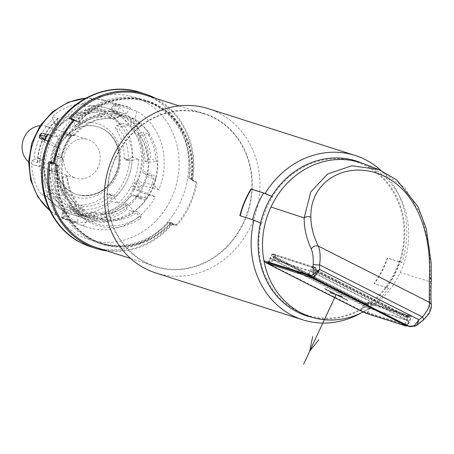 <?xml version="1.0" encoding="UTF-8"?>
<svg xmlns="http://www.w3.org/2000/svg" width="454" height="454" viewBox="0 0 454 454"><rect width="100%" height="100%" fill="white"/><g stroke="black" fill="none" stroke-linecap="round" stroke-linejoin="round"><path stroke-width="0.34" stroke-dasharray="2.27 1.7" d="M140.485 198.988L135.928 197.03A1.929 1.72 -72.3 0 1 137.766 196.429L141.71 197.995A1.929 0.709 113.5 0 0 141.671 197.972A1.929 0.709 113.5 0 0 140.485 198.988C143.43 200.237 145.405 200.101 146.398 198.591A1.929 0.295 35.3 0 0 144.786 197.649L137.295 195.265A1.929 1.72 -72.3 0 1 135.133 195.901L133.584 195.112A1.929 1.72 107.7 0 0 131.518 195.623A48.237 43.017 -72.3 0 1 91.436 212.08A1.929 1.72 107.7 0 0 89.54 213.193L93.95 214.594L95.3 217.046A1.929 1.368 -3.3 0 1 97.661 216.564L95.839 213.482A1.929 1.72 107.7 0 0 93.95 214.594M133.357 195.021L137.766 196.429A1.929 1.72 -72.3 0 1 137.993 196.52L141.71 197.995L144.786 197.649A53.061 47.318 107.7 0 0 153.656 178.638L151.886 176.18A1.929 0.709 -66.5 0 1 151.948 174.393L147.272 172.696A1.929 1.72 107.7 0 0 148.163 174.705L151.886 176.18L145.308 174.086A1.929 1.72 -72.3 0 1 146.16 176.248L155.467 179.143C156.011 177.355 154.842 175.772 151.948 174.393M137.295 195.265A53.061 47.318 107.7 0 0 146.16 176.248M94.648 219.832A54.27 48.396 -72.3 0 1 85.619 216.462A54.27 48.396 -72.3 0 1 77.492 211.144L75.971 205.577A1.929 1.368 176.7 0 1 76.448 206.411L76.448 206.411A1.929 1.368 176.7 0 1 76.062 207.302L77.413 209.93A53.061 47.318 107.7 0 0 91.617 217.693A53.061 47.318 107.7 0 0 94.182 218.419A1.929 0.874 104.1 0 1 94.648 219.832C96.424 220.207 97.428 219.117 97.661 216.564M139.514 123.613A1.929 0.823 -50.5 0 1 138.05 124.345L130.559 121.956A53.061 47.318 107.7 0 0 116.355 114.192L123.846 116.576A53.061 47.318 107.7 0 1 138.05 124.345L137.573 126.388A1.929 1.203 50.3 0 0 138.748 128.454C140.655 126.411 140.91 124.799 139.514 123.613A54.27 48.396 -72.3 0 0 131.388 118.301A54.27 48.396 -72.3 0 0 122.359 114.93L113.755 118.891C98.921 116.99 85.806 122.501 74.411 135.411L74.24 135.048L70.608 136.172A54.27 48.396 -72.3 0 0 61.54 155.62L62.771 159.638L62.022 159.604A1.929 1.72 107.7 0 0 61.131 157.6L61.75 157.504A1.929 1.861 128.4 0 1 62.771 159.638L63.027 159.836C60.269 177.406 64.303 191.821 75.131 203.069L74.382 202.615A48.237 43.017 -72.3 0 1 62.022 159.604L57.613 158.202A1.929 1.72 107.7 0 0 56.722 156.193L61.131 157.6M138.748 128.454L134.917 129.691A48.237 43.017 -72.3 0 1 147.272 172.696L142.868 171.294A1.929 1.72 107.7 0 0 143.759 173.303L148.163 174.705M100.396 213.84A49.685 44.31 107.7 0 0 125.355 203.596L127.086 209.635L133.743 211.751A55.956 49.9 107.7 0 0 148.503 195.163L155.455 196.747A63.554 56.676 107.7 0 1 85.749 226.79A63.554 56.676 107.7 0 1 83.213 225.797L87.957 219.515A55.956 49.9 107.7 0 0 89.903 220.184A55.956 49.9 107.7 0 0 108.784 221.995L102.133 219.878L100.396 213.84L102.893 214.64L108.387 220.61L108.784 221.995M101.6 218.022A54.026 48.181 -72.3 0 1 83.837 216.223A54.026 48.181 -72.3 0 1 77.458 213.613A54.026 48.181 107.7 0 1 59.202 196.559L57.482 197.263A55.956 49.9 -72.3 0 1 49.787 170.488L55.411 168.179A49.685 44.31 107.7 0 0 63.1 194.959L59.202 196.559A54.026 48.181 107.7 0 1 51.512 169.779A54.026 48.181 107.7 0 1 73.923 121.712L73.395 119.862A55.956 49.9 -72.3 0 1 98.348 109.618L100.084 115.651A49.685 44.31 107.7 0 0 75.126 125.894L73.923 121.712A54.026 48.181 107.7 0 1 98.881 111.468A54.026 48.181 107.7 0 1 116.644 113.273A54.026 48.181 107.7 0 1 123.028 115.883A54.026 48.181 -72.3 0 1 141.279 132.937L142.999 132.227A55.956 49.9 107.7 0 1 150.694 159.008L145.07 161.312A49.685 44.31 107.7 0 0 137.38 134.537L141.279 132.937A54.026 48.181 107.7 0 1 148.969 159.712A54.026 48.181 -72.3 0 1 126.558 207.784A54.026 48.181 107.7 0 1 101.6 218.022M70.608 136.172A1.929 0.295 -144.7 0 1 70.903 136.626L61.812 155.637A53.061 47.318 107.7 0 1 70.676 136.62A1.929 0.295 -144.7 0 0 70.903 136.626L72.124 135.712L70.676 136.62L63.185 134.231A53.061 47.318 107.7 0 0 54.321 153.248L61.812 155.637L61.75 157.504L55.172 155.41A1.929 1.72 -72.3 0 1 54.321 153.248M55.172 155.41L56.722 156.193M57.613 158.202A48.237 43.017 107.7 0 0 69.973 201.213A1.929 1.72 107.7 0 1 70.302 203.449L69.485 205.202A1.929 1.72 -72.3 0 0 69.922 207.54A53.061 47.318 107.7 0 0 84.126 215.304A53.061 47.318 107.7 0 0 86.691 216.03L94.182 218.419L95.3 217.046L88.723 214.946A1.929 1.72 -72.3 0 1 86.691 216.03M88.723 214.946L89.54 213.193M145.308 174.086L143.759 173.303M130.179 126.047L130.996 124.288L137.573 126.388L134.588 127.449L130.179 126.047A1.929 1.72 107.7 0 0 130.508 128.283A48.237 43.017 -72.3 0 1 142.868 171.294M130.559 121.956A1.929 1.72 -72.3 0 1 130.996 124.288M116.355 114.192A53.061 47.318 107.7 0 0 113.789 113.46L121.28 115.849L118.335 116.644A1.929 1.203 -129.7 0 1 118.029 117.348L118.029 117.348A1.929 1.203 -129.7 0 1 117.058 117.472M111.758 114.55L110.941 116.303L115.344 117.711L118.335 116.644L111.758 114.55A1.929 1.72 -72.3 0 1 113.789 113.46M68.963 133.873L73.366 135.275L74.24 135.048A1.929 1.861 -51.6 0 1 71.925 135.695L66.897 134.378A1.929 1.72 107.7 0 0 68.963 133.873A48.237 43.017 107.7 0 1 109.045 117.416A1.929 1.72 107.7 0 0 110.941 116.303M66.897 134.378L65.348 133.595A1.929 1.72 -72.3 0 0 63.185 134.231M125.355 203.596L127.852 204.396A49.685 44.31 -72.3 0 1 102.893 214.64M127.852 204.396L133.345 210.367L133.743 211.751M102.133 219.878A55.956 49.9 107.7 0 0 127.086 209.635M69.967 211.224A54.026 48.181 107.7 0 0 76.351 213.84A54.026 48.181 107.7 0 0 137.369 180.635A54.026 48.181 107.7 0 0 115.537 113.5A54.026 48.181 107.7 0 0 109.159 110.884A54.026 48.181 107.7 0 0 64.411 120.98A54.026 48.181 107.7 0 0 45.695 179.716A54.026 48.181 107.7 0 0 69.967 211.224M145.07 161.312L147.567 162.112L156.057 161.658L157.351 161.125L150.694 159.008M137.38 134.537L139.872 135.332A49.685 44.31 -72.3 0 1 147.567 162.112M139.872 135.332L148.362 134.883L149.655 134.35L142.999 132.227M114.595 197.916L118.04 203.33L111.996 201.4A55.956 49.9 -72.3 0 1 80.381 214.373L86.43 216.303L82.986 210.889L82.492 209.169A1.929 1.72 -72.3 0 1 84.234 206.576A46.79 41.728 -72.3 0 0 111.395 195.43A1.929 1.72 -72.3 0 1 114.102 196.196L114.595 197.916A51.132 45.599 107.7 0 0 132.131 160.307L130.531 160.966A1.929 1.72 -72.3 0 1 128.278 159.218A46.79 41.728 -72.3 0 0 119.907 130.077A1.929 1.72 -72.3 0 1 120.787 127.046L122.387 126.388A51.132 45.599 107.7 0 0 89.217 109.596L89.71 111.309A1.929 1.72 -72.3 0 1 87.968 113.903A46.79 41.728 -72.3 0 0 60.808 125.054A1.929 1.72 -72.3 0 1 58.101 124.288L57.607 122.569A51.132 45.599 107.7 0 0 47.976 134.549M122.387 126.388L128.896 125.236L122.847 123.306A55.956 49.9 -72.3 0 1 132.591 157.226L138.64 159.15L132.131 160.307M47.869 134.526L58.333 136.995A63.554 56.676 -72.3 0 1 124.322 105.759A63.554 56.676 -72.3 0 1 130.576 107.944L114.839 103.739L115.821 104.409A62.845 56.046 107.7 0 1 115.929 104.465A62.845 56.046 107.7 0 1 116.042 104.522L119.022 105.856L117.382 112.898L114.436 111.44A55.956 49.9 107.7 0 0 113.029 110.691A55.956 49.9 107.7 0 0 111.593 109.999L110.538 109.431L114.839 103.739L110.328 109.38L125.832 114.226A55.956 49.9 107.7 0 0 123.885 113.557A55.956 49.9 107.7 0 0 105.005 111.741L98.348 109.618M117.382 112.898L134.912 118.823L136.716 111.048A63.554 56.676 107.7 0 1 158.787 189.823L153.435 184.937A55.956 49.9 107.7 0 0 157.351 161.125M149.655 134.35A55.956 49.9 107.7 0 0 134.912 118.823M153.435 184.937L136.461 180.998L141.313 185.431L139.247 187.343A62.845 56.046 107.7 0 1 139.123 187.598L139.043 190.141L155.455 196.747M139.043 190.141L132.75 188.711L132.937 186.191A55.956 49.9 107.7 0 0 134.48 182.99L136.461 180.998M132.75 188.711L148.503 195.163M87.957 219.515L70.325 213.811L66.023 219.503L63.038 218.198A62.845 56.046 107.7 0 1 62.924 218.141A62.845 56.046 107.7 0 1 62.811 218.085L61.84 217.387L77.072 222.687A63.554 56.676 -72.3 0 1 55.002 143.912L60.359 148.804A55.956 49.9 107.7 0 0 56.438 172.611L49.787 170.488M56.438 172.611L57.732 172.077A54.508 48.612 -72.3 0 0 65.427 198.858L64.133 199.385A55.956 49.9 107.7 0 0 78.877 214.912L63.254 210.338L61.625 217.347L63.481 210.35L64.417 211.167A55.956 49.9 107.7 0 0 65.83 211.91A55.956 49.9 107.7 0 0 67.26 212.603L70.325 213.811M64.133 199.385L57.482 197.263M60.359 148.804L44.401 142.244L39.549 137.812M44.373 139.611L44.401 142.244L39.413 137.727M105.005 111.741L105.402 113.125A54.508 48.612 -72.3 0 0 80.443 123.369L80.046 121.984A55.956 49.9 107.7 0 0 65.285 138.572M80.046 121.984L73.395 119.862M57.607 122.569L57.618 118.59L58.322 118.483L52.272 116.553A55.956 49.9 -72.3 0 1 83.882 103.58L89.932 105.504C88.757 105.311 88.519 106.673 89.217 109.596M49.815 194.091C47.205 195.277 46.422 196.105 47.466 196.571A55.956 49.9 107.7 0 0 64.582 211.513A55.956 49.9 107.7 0 0 71.187 214.22C61.335 210.991 53.294 205.026 47.063 196.321L41.422 194.647A55.956 49.9 -72.3 0 1 31.672 160.727L37.722 162.657L37.256 162.186L41.672 159.519A1.929 1.72 -72.3 0 1 43.919 161.261A46.79 41.728 -72.3 0 0 52.295 190.408A1.929 1.72 -72.3 0 1 51.415 193.438L49.815 194.091A51.132 45.599 107.7 0 0 82.986 210.889M66.023 219.503L83.213 225.797M133.345 210.367A54.508 48.612 -72.3 0 1 108.387 220.61M141.313 185.431L158.787 189.823M148.362 134.883A54.508 48.612 -72.3 0 1 156.057 161.658M119.022 105.856L136.716 111.048M130.576 107.944L125.832 114.226M50.666 135.184L58.333 136.995M48.011 141.149L55.002 143.912M78.877 214.912L77.072 222.687M85.341 98.325A62.709 55.927 -72.3 0 1 103.296 99.942A62.709 55.927 -72.3 0 1 105.141 100.493A62.709 55.927 -72.3 0 1 112.547 103.523A62.709 55.927 -72.3 0 1 137.885 181.452A62.709 55.927 -72.3 0 1 67.056 219.991A62.709 55.927 -72.3 0 1 65.234 219.373A62.709 55.927 -72.3 0 1 59.656 216.955A62.709 55.927 -72.3 0 1 49.656 210.304M80.381 214.373L79.376 211.473A53.061 47.318 -72.3 0 1 59.565 206.905A53.061 47.318 -72.3 0 1 43.879 193.495L47.256 192.11A1.929 1.72 107.7 0 0 48.135 189.08A46.79 41.728 -72.3 0 1 39.765 159.939A1.929 1.72 107.7 0 0 37.512 158.196L34.129 159.581A53.061 47.318 -72.3 0 1 52.897 119.334L53.941 122.96A1.929 1.72 107.7 0 0 56.648 123.726A46.79 41.728 -72.3 0 1 83.808 112.581A1.929 1.72 107.7 0 0 85.551 109.987L84.512 106.361A53.061 47.318 -72.3 0 1 104.318 110.924A53.061 47.318 -72.3 0 1 120.004 124.334L116.627 125.724A1.929 1.72 107.7 0 0 115.747 128.749A46.79 41.728 -72.3 0 1 124.118 157.896A1.929 1.72 107.7 0 0 126.371 159.638L132.591 157.226M120.004 124.334L122.847 123.306M79.376 211.473L78.332 207.847A1.929 1.72 107.7 0 1 80.074 205.253A46.79 41.728 -72.3 0 0 107.235 194.102A1.929 1.72 107.7 0 1 109.942 194.874L111.996 201.4M52.897 119.334L52.272 116.553M34.129 159.581L31.672 160.727M43.879 193.495L41.422 194.647M73.395 177.242A20.26 18.069 107.7 0 0 75.79 178.218A20.26 18.069 107.7 0 0 98.671 165.767A20.26 18.069 107.7 0 0 90.488 140.592A20.26 18.069 107.7 0 0 88.093 139.611A20.26 18.069 107.7 0 0 65.211 152.062A20.26 18.069 107.7 0 0 73.395 177.242M128.896 125.236A55.956 49.9 107.7 0 0 111.78 110.294A55.956 49.9 107.7 0 0 105.169 107.592L89.932 105.504A55.956 49.9 107.7 0 1 105.169 107.592L123.885 113.557M84.512 106.361L83.882 103.58M40.139 125.65A20.26 18.069 -72.3 0 1 46.495 126.354A20.26 18.069 -72.3 0 1 48.89 127.336A20.26 18.069 -72.3 0 1 57.073 152.51A20.26 18.069 -72.3 0 1 34.192 164.961A20.26 18.069 -72.3 0 1 31.797 163.979A20.26 18.069 -72.3 0 1 28.602 161.857M102.695 128.749A35.406 31.576 107.7 0 0 100.561 127.778A35.406 31.576 107.7 0 0 58.986 147.669A35.406 31.576 107.7 0 0 72.833 192.791A35.406 31.576 107.7 0 0 79.109 195.084A35.406 31.576 107.7 0 0 117.427 171.606A35.406 31.576 107.7 0 0 102.695 128.749M108.517 116.269A49.202 43.879 107.7 0 0 61.954 123.085A49.202 43.879 107.7 0 0 44.906 176.572A49.202 43.879 107.7 0 0 67.01 205.27A49.202 43.879 107.7 0 0 127.012 180.647A49.202 43.879 107.7 0 0 108.517 116.269M100.084 115.651L102.576 116.451L105.402 113.125M75.126 125.894L77.623 126.694A49.685 44.31 -72.3 0 1 102.576 116.451M80.443 123.369L77.623 126.694M55.411 168.179L57.902 168.979L57.732 172.077M63.1 194.959L65.597 195.753A49.685 44.31 -72.3 0 1 57.902 168.979M65.427 198.858L65.597 195.753M75.971 205.577L75.131 203.069C76.329 205.026 76.771 206.139 76.448 206.411C76.181 206.394 77.157 210.474 77.538 209.998L77.538 209.998A1.929 0.823 129.5 0 1 77.492 211.144M69.485 205.202L76.062 207.302L74.711 204.856L70.302 203.449M191.815 179.455L189.346 178.104A75.251 67.107 107.7 0 0 145.076 100.056L147.618 100.867A75.251 67.107 107.7 0 1 191.815 179.455L192.218 179.659A75.733 67.538 -72.3 0 1 192.133 180.249L196.928 182.951A81.039 72.271 -72.3 0 1 177.259 225.139L172.378 224.304L168.366 222L170.84 222.426A74.286 66.25 -72.3 0 1 102.133 243.321A74.286 66.25 -72.3 0 1 58.532 165.557L56.251 165.228L52.585 163.508M107.065 250.966A81.039 72.271 107.7 0 0 172.378 224.304M192.661 180.806A81.039 72.271 107.7 0 0 155.694 98.376M188.682 178.433A74.286 66.25 107.7 0 0 145.025 101.049A74.286 66.25 107.7 0 0 76.567 121.661L73.945 120.628M74.042 120.509L76.567 121.661M189.346 178.104L192.246 179.529A80.074 71.409 107.7 0 0 145.337 95.079M145.076 100.056A75.251 67.107 107.7 0 0 75.954 120.69L78.139 121.893A75.251 67.107 107.7 0 1 147.618 100.867M70.858 118.063L75.954 120.69M74.445 120.043L78.088 121.888A75.733 67.538 107.7 0 0 77.708 122.308M77.339 122.126A75.733 67.538 -72.3 0 1 77.73 121.689L78.088 121.888M77.73 121.689L78.139 121.893M191.219 179.733A74.643 66.568 107.7 0 0 156.244 105.056A74.643 66.568 107.7 0 0 78.292 122.546M196.928 182.951L192.133 180.249M96.708 247.668A80.074 71.409 107.7 0 0 171.186 224.679L175.919 225.354A80.074 71.409 107.7 0 0 176.424 224.77A80.074 71.409 107.7 0 0 189.057 205.043A80.074 71.409 107.7 0 0 196.134 182.497A80.074 71.409 107.7 0 0 196.264 181.725L192.246 179.529M192.536 180.454A75.733 67.538 107.7 0 0 192.621 179.88L196.264 181.725M115.787 157.714A80.074 71.409 -72.3 0 1 203.977 113.767A80.074 71.409 -72.3 0 1 243.537 222.403A80.074 71.409 -72.3 0 1 155.347 266.356A80.074 71.409 -72.3 0 1 115.787 157.714M170.84 222.426L177.259 225.139M54.23 162.895L58.532 165.557M54.1 163.667L57.743 165.511L55.104 165.404L49.804 163.219M57.828 164.944A75.733 67.538 107.7 0 0 57.743 165.511M56.251 165.228A74.286 66.25 107.7 0 0 99.908 242.612A74.286 66.25 107.7 0 0 168.366 222M55.104 165.404A75.251 67.107 107.7 0 0 99.375 243.452A75.251 67.107 107.7 0 0 168.496 222.818L172.276 223.51A75.733 67.538 107.7 0 0 172.656 223.084M171.186 224.679L168.496 222.818M58.311 165.398A74.643 66.568 107.7 0 0 93.286 240.075A74.643 66.568 107.7 0 0 171.243 222.579M57.318 165.466A75.733 67.538 -72.3 0 1 57.403 164.881M57.72 165.676A75.251 67.107 107.7 0 0 101.917 244.263A75.251 67.107 107.7 0 0 171.396 223.237M172.191 223.005A75.733 67.538 -72.3 0 1 171.805 223.442M172.276 223.51L175.919 225.354M115.481 157.561A80.46 71.755 107.7 0 0 145.728 262.832A80.46 71.755 107.7 0 0 243.849 222.562A80.46 71.755 107.7 0 0 213.596 117.291A80.46 71.755 107.7 0 0 115.481 157.561M155.972 273.03A86.249 76.919 107.7 0 0 250.96 225.695A86.249 76.919 107.7 0 0 208.346 108.676M360.629 313.209A86.249 76.919 107.7 0 0 388.465 288.262L374.323 283.756A86.249 76.919 107.7 0 0 383.624 267.974A86.249 76.919 107.7 0 0 387.58 258.11L401.722 262.616A86.249 76.919 107.7 0 0 380.963 170.432M239.865 215.673L252.492 219.753A85.863 76.573 -72.3 0 1 252.509 219.702M388.465 288.262L386.223 286.661A80.46 71.755 -72.3 0 1 297.529 311.206A80.46 71.755 -72.3 0 1 261.237 223.368L252.492 219.753M261.237 223.368L260.545 223.067M271.623 196.321L272.315 196.622A80.46 71.755 -72.3 0 1 365.396 165.665A80.46 71.755 -72.3 0 1 399.56 261.056L399.248 260.897L399.582 261.879A85.863 76.573 -72.3 0 1 386.32 287.524L385.911 286.502L386.223 286.661M271.6 196.355L272.315 196.622M386.32 287.524L374.011 283.597A85.863 76.573 107.7 0 0 387.268 257.951L399.582 261.879M399.56 261.056L401.722 262.616M387.268 257.951L387.58 258.11M374.011 283.597L374.323 283.756M310.377 316.926A81.294 72.498 107.7 0 0 399.333 263.973A81.294 72.498 107.7 0 0 365.748 164.916A81.294 72.498 107.7 0 0 359.676 162.22M261.549 223.533A80.074 71.409 -72.3 0 1 272.627 196.781M399.248 260.897A80.074 71.409 -72.3 0 1 385.911 286.502M268.428 263.984L362.258 311.495L364.993 312.363A4.824 0.312 25 0 1 361.52 310.729L269.937 264.359A4.824 0.312 25 0 1 268.354 263.507M363.109 311.983A81.039 72.271 -72.3 0 0 364.125 311.45L362.553 311.614L407.289 325.824L410.898 317.125L371.389 304.532A4.653 0.301 25 0 1 368.461 303.34L364.857 303.715L361.52 310.729M378.818 169.563L404.94 187.786L421.993 216.325L429.586 248.877L430.381 281.809L429.609 308.958C429.859 311.745 427.623 315.405 422.901 319.939L415.467 325.807A2.412 0.97 -109.8 0 1 415.183 326.097M416.857 325.206L411.608 326.381A2.412 2.151 -72.3 0 1 409.843 326.664M431.3 279.953A4.824 3.257 -178.7 0 1 430.381 281.809L400.263 272.496A81.039 72.271 107.7 0 1 364.125 311.45L411.608 326.381M429.609 308.953A4.824 4.234 174.3 0 0 431.294 305.315M371.809 303.488A0.965 0.863 107.7 0 0 371.695 303.442L369.902 302.722A0.965 0.965 0 0 0 369.806 302.682A0.965 0.863 -72.3 0 1 369.919 302.733L369.278 303.431L369.255 302.71L368.035 302.324L365.334 302.869L366.526 303.244A0.965 0.863 107.7 0 0 366.696 303.306L369.255 302.71A0.965 0.863 -72.3 0 1 369.806 302.682L368.586 302.296A0.965 0.965 0 0 0 368.063 302.279L368.035 302.324A0.965 0.863 107.7 0 1 368.699 302.341L410.524 315.876L368.699 302.341L368.461 303.34L368.063 302.279L366.003 302.886L366.123 303.754M366.696 303.306A0.965 0.437 103.5 0 1 366.872 304.373L367.683 304.191L367.246 303.283L365.334 302.869L274.392 256.816A0.965 0.431 -63.1 0 0 273.575 257.543L272.599 256.402L272.19 254.598A4.653 0.301 25 0 1 271.872 254.314A4.653 0.301 25 0 1 272.377 254.399L268.331 262.735M367.683 304.191L369.278 303.431L408.214 315.836L406.381 316.966A1.929 1.72 -72.3 0 1 406.041 316.841L315.099 270.794A1.929 1.72 -72.3 0 1 314.798 270.595L313.981 268.121L312.63 267.582L275.203 255.653L275.289 258.003A1.929 1.72 107.7 0 0 275.589 258.201L366.537 304.248A1.929 1.72 107.7 0 0 366.872 304.373L366.65 304.85L369.613 306.155L368.591 307.835L273.16 259.512L311.007 271.571L406.438 319.894L368.591 307.835M369.403 306.087L273.921 257.787L274.942 255.608L274.772 254.558A0.965 0.908 125.2 0 1 275.045 255.716A0.965 0.698 -178.3 0 0 275.181 255.375A0.965 0.965 0 0 0 274.772 254.558A0.965 0.908 125.2 0 0 274.619 254.478L273.399 254.087A0.965 0.88 -56.8 0 0 272.19 254.598A0.965 0.664 -0.7 0 1 273.824 254.62L275.045 255.006A0.965 0.698 -178.3 0 1 275.181 255.369L275.334 256.839A0.965 0.431 169 0 0 275.215 256.686L274.029 256.306L273.824 254.62A0.965 0.863 107.7 0 0 273.399 254.087L274.619 254.478A0.965 0.863 -72.3 0 1 275.045 255.006L275.43 257.095A0.965 0.863 107.7 0 0 275.584 257.197L274.029 256.306A0.965 0.426 -11.2 0 0 272.599 256.402M275.43 257.095A0.965 0.409 130 0 1 275.493 257.129L275.334 256.839A0.965 0.431 169 0 1 275.005 257.265M314.157 267.077L313.981 268.121L314.582 267.61A0.965 0.863 107.7 0 0 314.157 267.077M313.056 266.521A0.965 0.863 107.7 0 0 311.887 266.992A4.653 0.301 25 0 1 314.815 268.178L315.802 267.996A0.965 0.863 -72.3 0 0 315.377 267.463L314.815 268.178L316.824 271.22L313.606 278.274M316.96 270.334A0.965 0.409 130 0 1 317.023 270.363L317.142 270.442A0.965 0.431 116.9 0 0 317.113 270.431L315.922 270.051A0.965 0.863 -72.3 0 1 315.774 269.954L314.582 267.61L315.802 267.996L317.113 270.431L406.863 316.103A0.965 0.863 -72.3 0 0 407.034 316.166L408.793 315.309A0.965 0.772 -128 0 0 408.214 315.836A0.965 0.908 -54.8 0 1 409.457 315.331A0.965 0.863 107.7 0 0 408.793 315.309L410.013 315.7A0.965 0.863 -72.3 0 1 410.677 315.723A0.965 0.88 123.2 0 1 411.08 316.926A4.653 0.301 25 0 1 411.403 317.21A4.653 0.301 25 0 1 410.898 317.125A0.965 0.863 -72.3 0 0 410.524 315.876M410.013 315.7A0.965 0.738 54.4 0 1 411.08 316.926L409.525 317.59A0.965 0.516 63.8 0 0 408.657 316.483L410.013 315.7M315.774 269.954A0.965 0.409 -50 0 0 314.798 270.595L314.577 271.066L311.858 269.846L407.21 318.129L406.438 319.894M407.249 318.152L406.16 317.442L406.381 316.966A0.965 0.437 -76.5 0 1 407.017 316.16L407.295 316.132A0.965 0.522 -116.4 0 0 407.107 316.756M273.978 257.764L273.16 259.512M366.65 304.85L275.067 258.474L275.289 258.003A0.965 0.409 130 0 0 275.499 257.134L275.612 257.208A0.965 0.431 116.9 0 1 275.589 258.201M273.921 257.787L275.067 258.474M311.824 269.829L311.007 271.571M314.577 271.066L406.16 317.442M273.546 253.934A0.965 0.863 107.7 0 0 273.433 253.882L315.365 267.457A0.965 0.965 0 0 1 315.825 267.894L316.699 269.886L315.439 269.5L314.429 269.829M408.055 316.483L408.055 316.483A0.965 0.431 116.9 0 1 408.089 316.495L317.142 270.442A0.965 0.431 116.9 0 1 317.13 271.424L316.824 271.22A0.965 0.409 130 0 0 317.028 270.368L316.699 269.886L316.007 270.232M317.13 271.424L408.407 317.596A0.965 0.437 103.5 0 0 408.225 316.546L407.471 316.103A0.965 0.522 -116.4 0 0 407.295 316.132L408.452 315.445A0.965 0.965 0 0 1 409.338 315.286L410.558 315.672A0.965 0.965 0 0 1 410.796 315.785L411.403 317.21L407.55 325.859M405.184 324.644L408.407 317.596L409.525 317.59M310.286 271.089L271.191 258.632A4.824 0.312 25 0 0 270.669 258.542A4.824 0.312 25 0 0 272.962 259.915L363.387 305.707A4.824 0.312 25 0 0 369.312 308.317L408.407 320.774A4.824 0.312 25 0 0 408.929 320.864A4.824 0.312 25 0 0 406.636 319.491L316.211 273.7A4.824 0.312 25 0 0 310.286 271.089L308.26 275.43M192.621 179.88L192.218 179.659M78.536 122.654A74.286 66.25 -72.3 0 1 147.244 101.758A74.286 66.25 -72.3 0 1 190.85 179.523M67.249 180.635L66.749 175.681L67.504 176.793A51.109 45.576 107.7 0 0 135.911 211.428L138.078 211.797L141.029 215.82L140.655 218.243A58.702 52.352 -72.3 0 1 87.866 221.28A58.702 52.352 -72.3 0 1 62.141 178.49L63.254 176.436L66.749 175.681A52.358 46.694 107.7 0 0 67.249 180.635A52.358 46.694 107.7 0 0 138.078 211.797M141.029 215.82L139.316 216.842L135.911 211.428M67.504 176.793L62.686 178.042L62.975 176.555A1.929 1.929 0 0 0 62.028 178.377A1.929 0.369 175.2 0 1 62.686 178.042A57.295 51.098 -72.3 0 0 139.316 216.842A1.929 0.573 -124.3 0 0 140.655 218.243M141.71 197.995L135.133 195.901M137.993 196.52L133.584 195.112M155.467 179.143A54.27 48.396 -72.3 0 1 146.398 198.591M131.518 195.623L135.928 197.03A48.237 43.017 -72.3 0 1 95.839 213.482L91.436 212.08M131.575 118.029A54.588 48.68 -72.3 0 1 152.101 189.449A54.588 48.68 -72.3 0 1 85.534 216.768A54.588 48.68 -72.3 0 1 65.013 145.348A54.588 48.68 -72.3 0 1 131.575 118.029M89.903 220.184L71.187 214.22A55.956 49.9 107.7 0 0 86.43 216.303M118.04 203.33A55.956 49.9 107.7 0 0 138.64 159.15M58.322 118.483A55.956 49.9 107.7 0 0 37.722 162.657M67.26 212.603L63.038 218.198M62.811 218.085L64.417 211.167M139.123 187.598L132.937 186.191M134.48 182.99L139.247 187.343M116.042 104.522L114.436 111.44M111.593 109.999L115.821 104.409M129.753 158.253A53.061 47.318 -72.3 0 1 110.986 198.494M109.942 194.874L114.102 196.196M45.116 140.008A51.132 45.599 107.7 0 0 40.066 160.177M69.933 194.914A38.335 34.186 107.7 0 0 116.678 175.726A38.335 34.186 107.7 0 0 102.269 125.571A38.335 34.186 107.7 0 0 55.519 144.758A38.335 34.186 107.7 0 0 69.933 194.914M53.941 122.96L58.101 124.288M37.512 158.196L41.672 159.519M39.765 159.939L43.919 161.261M48.135 189.08L52.295 190.408M47.256 192.11L51.415 193.438M78.332 207.847L82.492 209.169M80.074 205.253L84.234 206.576M107.235 194.102L111.395 195.43M126.371 159.638L130.531 160.966M124.118 157.896L128.278 159.218M115.747 128.749L119.907 130.077M116.627 125.724L120.787 127.046M85.551 109.987L89.71 111.309M83.808 112.581L87.968 113.903M56.648 123.726L60.808 125.054M72.356 192.678A35.44 31.61 107.7 0 0 78.638 194.976A35.44 31.61 107.7 0 0 117.001 171.47A35.44 31.61 107.7 0 0 102.252 128.573A35.44 31.61 107.7 0 0 100.113 127.597A35.44 31.61 107.7 0 0 58.498 147.51A35.44 31.61 107.7 0 0 72.356 192.678M71.925 135.695L65.348 133.595M109.045 117.416L113.455 118.823A48.237 43.017 -72.3 0 0 73.366 135.275A1.929 1.72 -72.3 0 1 71.301 135.786M113.455 118.823A1.929 1.72 107.7 0 0 115.344 117.711M113.755 118.891C116.372 118.522 117.796 118.012 118.029 117.348C119.396 116.241 120.486 115.742 121.303 115.855L123.846 116.576A53.061 47.318 107.7 0 0 121.28 115.849A1.929 0.874 -75.9 0 0 121.303 115.855L121.303 115.855A1.929 0.874 -75.9 0 0 122.359 114.93M134.588 127.449A1.929 1.72 -72.3 0 0 134.917 129.691L130.508 128.283M63.027 159.836L62.136 157.742L62.005 155.711L61.54 155.62M74.711 204.856A1.929 1.72 -72.3 0 0 74.382 202.615L69.973 201.213M69.922 207.54L77.413 209.93A1.929 0.823 129.5 0 1 77.538 209.998L91.617 217.693L84.126 215.304M143.209 100.85A74.694 66.613 107.7 0 0 52.131 138.232A74.694 66.613 107.7 0 0 80.21 235.955A74.694 66.613 107.7 0 0 171.294 198.574A74.694 66.613 107.7 0 0 143.209 100.85M91.01 246.863A81.039 72.271 107.7 0 0 182.542 197.059A81.039 72.271 107.7 0 0 149.797 96.356A81.039 72.271 107.7 0 0 140.229 92.434M400.263 272.496A81.039 72.271 107.7 0 0 369.8 166.47A81.039 72.271 107.7 0 0 363.75 163.786M423.48 319.905A4.824 1.22 48.7 0 1 422.901 319.939M367.598 312.999L371.389 304.532A0.965 0.863 -72.3 0 0 371.02 303.283M409.236 315.416A0.965 0.863 107.7 0 0 409.122 315.371L371.695 303.442A0.965 0.863 107.7 0 0 370.629 303.97L369.613 306.155M365.334 302.869A0.965 0.431 -63.1 0 0 364.522 303.59L364.857 303.715A0.965 0.431 -76.5 0 1 365.487 302.926L275.612 257.208A0.965 0.431 116.9 0 0 275.584 257.197L366.526 303.244A0.965 0.431 116.9 0 1 366.554 303.255A0.965 0.431 116.9 0 1 366.537 304.248M364.522 303.59L273.575 257.543M274.244 256.714A0.965 0.414 -49.9 0 0 273.274 257.344L269.937 264.359M274.84 254.388A0.965 0.863 -72.3 0 1 275.203 255.653L274.182 257.832M312.267 266.316A0.965 0.863 -72.3 0 1 312.63 267.582L311.614 269.761M267.701 262.86L271.872 254.314L273.433 253.882A0.965 0.863 107.7 0 0 272.377 254.399L311.887 266.992L307.88 275.249M407.306 318.129L408.322 315.944L409.122 315.371A0.965 0.863 107.7 0 0 408.061 315.899L407.045 318.084M406.041 316.841A0.965 0.431 -63.1 0 1 406.863 316.103L315.922 270.051A0.965 0.431 -63.1 0 0 315.099 270.794M407.022 316.16L408.084 316.495A0.965 0.431 116.9 0 1 408.072 317.471M269.16 262.997L271.191 258.632M313.992 278.467L316.211 273.7M404.418 324.258L406.636 319.491M405.967 326.012L408.407 320.774M366.872 313.549L369.312 308.317M360.947 310.939L363.387 305.707M270.522 265.153L272.962 259.915M62.141 178.49A1.929 0.369 175.2 0 1 62.028 178.377C64.076 197.649 72.691 211.95 87.866 221.28M142.176 198.165L135.36 195.992M76.351 213.84L83.837 216.223M103.296 99.942L124.322 105.759M65.234 219.373L85.749 226.79M67.056 219.991L59.366 216.836L49.804 210.611M57.618 118.596C44.974 130.185 38.187 144.718 37.256 162.186M38.607 158.14L42.767 159.468M108.864 193.716L113.023 195.038M125.276 159.689L129.435 161.017M55.019 124.118L59.179 125.44M85.641 98.16L105.141 100.493M34.192 164.961L75.79 178.218M46.495 126.354L88.093 139.611M79.109 195.084L78.638 194.976C96.509 197.484 109.363 189.165 117.2 170.017C119.743 161.652 119.652 153.554 116.933 145.734C113.988 137.846 109.079 132.114 102.207 128.55L100.561 127.778M44.906 176.572L45.695 179.716M61.954 123.085L64.411 120.98M109.159 110.884L116.644 113.273M71.931 135.672L65.121 133.504M74.411 135.411L71.533 135.877L67.124 134.475M179.245 105.884L203.977 113.767M130.616 258.474L155.347 266.356M99.908 242.612L102.133 243.321M99.375 243.452L101.917 244.263M406.773 325.495L408.929 320.864M268.666 262.838L270.669 258.542M145.025 101.049L147.244 101.758"/><path stroke-width="0.68" d="M48.113 134.532L45.916 136.41A55.956 49.9 107.7 0 0 44.373 139.611L44.339 139.701M39.413 137.727L39.611 135.258A62.845 56.046 107.7 0 1 39.731 135.003L41.819 133.101L50.666 135.184M39.549 137.812L48.011 141.149M49.656 210.304A62.709 55.927 -72.3 0 1 32.819 143.26A62.709 55.927 -72.3 0 1 85.341 98.325M28.602 161.857A20.26 18.069 -72.3 0 1 23.126 140.173A20.26 18.069 -72.3 0 1 40.139 125.65M52.585 163.508L48.907 161.783A81.039 72.271 107.7 0 0 86.606 244.587A81.039 72.271 107.7 0 0 96.174 248.508A81.039 72.271 107.7 0 0 107.065 250.966M155.694 98.376A81.039 72.271 107.7 0 0 154.962 98.002A81.039 72.271 107.7 0 0 145.393 94.08A81.039 72.271 107.7 0 0 69.19 118.284L74.042 120.509M179.245 105.884L145.337 95.079A80.074 71.409 107.7 0 0 70.858 118.063L74.445 120.043A80.074 71.409 107.7 0 0 73.945 120.628L69.19 118.284M73.945 120.628A80.074 71.409 107.7 0 0 61.307 140.354A80.074 71.409 107.7 0 0 54.23 162.895A80.074 71.409 107.7 0 0 54.1 163.667L49.804 163.219A80.074 71.409 107.7 0 0 96.708 247.668L130.616 258.474M48.907 161.783L54.23 162.895M53.436 162.441A81.039 72.271 -72.3 0 1 73.111 120.253M380.963 170.432A86.249 76.919 107.7 0 0 355.159 155.467L208.346 108.676A86.249 76.919 107.7 0 0 113.358 156.017A86.249 76.919 107.7 0 0 155.972 273.03L302.778 319.82A86.249 76.919 107.7 0 0 360.629 313.209M240.194 215.775A85.863 76.573 107.7 0 1 251.334 189.119L251.022 188.966A86.249 76.919 107.7 0 0 246.023 198.296A86.249 76.919 107.7 0 0 239.865 215.673L254.007 220.179A86.249 76.919 107.7 0 0 302.778 319.82M260.545 223.067L254.007 220.179M252.509 219.702A85.863 76.573 -72.3 0 1 263.649 193.046L271.6 196.355M251.334 189.119L263.649 193.046M251.022 188.966L265.164 193.472L271.623 196.321M355.159 155.467A86.249 76.919 107.7 0 0 265.164 193.472M363.75 163.786L359.676 162.22A81.294 72.498 107.7 0 0 265.113 208.999A81.294 72.498 107.7 0 0 297.177 311.96A81.294 72.498 107.7 0 0 310.377 316.926L314.599 318.004A81.039 72.271 -72.3 0 1 301.445 313.056A81.039 72.271 -72.3 0 1 263.922 260.709L311.421 275.652L313.345 274.097L313.209 264.398C313.442 257.577 312.8 252.458 311.296 249.042C306.461 238.611 304.078 228.226 304.152 217.892L310.769 191.963L327.64 173.978L351.878 165.75L378.818 169.563L363.745 163.786A81.039 72.271 107.7 0 0 363.745 163.786A81.039 72.271 107.7 0 0 270.976 207.03A81.039 72.271 107.7 0 0 263.922 260.709L265.034 262.264L268.428 263.984M363.109 311.983A81.039 72.271 -72.3 0 1 314.599 318.004M268.354 263.507A4.824 0.312 25 0 1 267.786 263.144L268.331 262.735L307.88 275.249L310.303 276.713A4.824 0.312 25 0 1 313.606 278.274L405.184 324.644A4.824 0.312 25 0 1 407.289 325.824L409.548 326.545L312.573 277.439L315.451 275.618L319.576 269.415L319.616 264.903C320.615 256.913 320.184 250.636 318.311 246.085A4.824 3.53 153.3 0 0 311.296 249.042M267.701 262.86L265.034 262.264M313.209 264.398A4.824 0.658 1.9 0 0 319.616 264.909L422.379 316.943A4.824 1.22 48.7 0 1 423.48 319.905L428.281 314.588C429.365 313.896 432.157 306.501 431.294 305.315L431.294 305.315A4.824 4.234 174.3 0 0 429.268 302.268C429.825 306.155 427.526 311.047 422.379 316.943L418.997 319.764L319.576 269.415L313.345 274.097A2.412 1.793 22.2 0 0 315.451 275.618M423.48 319.905L416.857 325.206L418.997 319.764L414.303 325.671L409.548 326.545A2.412 2.151 -72.3 0 0 409.831 326.659L407.414 325.893M416.857 325.206L415.183 326.097A2.412 0.97 -109.8 0 1 415.177 326.097A2.412 0.97 -109.8 0 1 414.303 325.671M318.311 246.085C313.459 236.239 310.973 226.631 310.854 217.256C309.787 181.515 345.698 160.041 381.462 174.835C420.574 192.014 431.493 240.779 429.388 277.281L429.268 302.268L318.311 246.085M310.303 276.713L312.573 277.439A2.412 2.151 107.7 0 1 311.421 275.652M307.846 276.327L268.751 263.865A4.824 0.312 -155 0 0 268.229 263.774A4.824 0.312 -155 0 0 270.522 265.153L360.947 310.939A4.824 0.312 -155 0 0 366.872 313.549L405.967 326.012A4.824 0.312 -155 0 0 406.489 326.103A4.824 0.312 -155 0 0 404.196 324.724L313.771 278.938A4.824 0.312 -155 0 0 307.846 276.327L308.26 275.43M342.276 296.507L329.945 292.575M347.531 300.327L324.724 288.772M336.113 294.538L303.561 364.346M312.687 336.607L309.662 351.254L318.844 339.728M39.731 135.003L45.916 136.41M44.373 139.611L39.611 135.258M47.976 134.549A51.132 45.599 107.7 0 0 45.116 140.008M91.01 246.863L81.153 242.822C48.459 227.136 32.921 182.905 46.268 145.859C58.918 105.39 103.33 79.632 140.229 92.434A81.039 72.271 107.7 0 0 48.697 142.238A81.039 72.271 107.7 0 0 81.442 242.941A81.039 72.271 107.7 0 0 91.01 246.863L96.174 248.508M270.976 207.03L304.152 217.892A4.824 3.178 -0.9 0 1 310.854 217.256M431.294 305.315C430.846 298.953 430.846 290.498 431.3 279.953L431.3 279.953A4.824 3.257 -178.7 0 0 429.388 277.281M268.751 263.865L269.16 262.997M313.771 278.938L313.992 278.467M404.196 324.724L404.418 324.258M49.804 210.611L37.977 197.172L30.702 180.34L28.602 161.692L31.82 142.942L40.048 125.786L52.55 111.797L68.219 102.275L85.641 98.16M140.229 92.434L145.393 94.08M415.183 326.097L409.831 326.659M431.3 279.953L431.192 263.059L426.272 228.623L417.89 206.474L396.756 179.943L378.818 169.563M406.489 326.103L406.773 325.495M268.229 263.774L268.666 262.838"/></g></svg>
